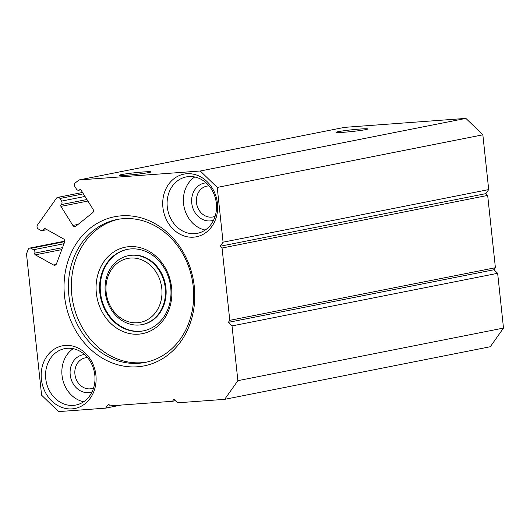 <?xml version="1.0" encoding="UTF-8"?>
<svg xmlns="http://www.w3.org/2000/svg" width="530" height="530" viewBox="0 0 530 530"><rect width="100%" height="100%" fill="white"/><g stroke="black" fill="none" stroke-linecap="round" stroke-linejoin="round"><path stroke-width="0.79" d="M105.629 408.133L108.491 404.085L110.333 405.867L172.489 401.276L173.919 399.249L177.596 402.813L224.674 399.342L237.877 380.679L232.027 325.917L228.351 322.353L229.781 320.332L222.057 248.02L220.215 246.238L223.077 242.19L217.227 187.428L200.274 170.998L78.99 179.955L75.247 182.963A2.557 2.18 -101.2 0 0 74.823 186.487L76.479 189.131A2.557 2.18 -101.2 0 0 78.725 190.23A2.557 2.18 -101.2 0 0 79.56 189.839A1.279 1.093 -101.2 0 1 81.097 190.19L93.022 209.244A2.557 2.18 -101.2 0 1 92.598 212.769L75.942 226.144A2.557 2.18 -101.2 0 1 75.114 226.535A2.557 2.18 -101.2 0 1 72.862 225.435L60.937 206.389A1.279 1.093 -101.2 0 1 61.149 204.626A2.557 2.18 -101.2 0 0 61.573 201.102L59.943 198.485A2.557 2.18 -101.2 0 0 57.691 197.392A2.557 2.18 -101.2 0 0 56.452 198.213L37.484 225.018A2.557 2.18 -101.2 0 0 38.359 228.98L40.856 230.371A2.557 2.18 -101.2 0 0 42.208 230.596A2.557 2.18 -101.2 0 0 43.738 229.218A1.279 1.093 -101.2 0 1 45.176 228.649L63.395 238.811A2.557 2.18 -101.2 0 1 64.567 242.217L56.438 263.854A2.557 2.18 -101.2 0 1 54.908 265.232A2.557 2.18 -101.2 0 1 53.556 265L35.338 254.844A1.279 1.093 -101.2 0 1 34.755 253.135A2.557 2.18 -101.2 0 0 33.582 249.729L31.051 248.318A2.557 2.18 -101.2 0 0 29.7 248.093A2.557 2.18 -101.2 0 0 28.176 249.471L26.5 253.923L41.598 395.181L58.552 411.611L105.629 408.133L121.072 405.072M172.489 401.276L175.41 400.693M224.674 399.342L490.296 346.733L503.5 328.077L497.65 273.308L493.967 269.743L495.404 267.723L487.673 195.418L485.838 193.635L488.7 189.588L482.85 134.819L465.89 118.389L344.606 127.352L78.99 179.955M237.877 380.679L503.5 328.077M232.027 325.917L497.65 273.308M228.351 322.353L493.967 269.743M229.781 320.332L495.404 267.723M222.057 248.02L487.673 195.418M220.215 246.238L485.838 193.635M223.077 242.19L488.7 189.588M217.227 187.428L482.85 134.819M200.274 170.998L465.89 118.389M148.764 172.575A15.973 0.861 173.9 0 1 131.367 174.827A15.973 0.861 173.9 0 1 119.283 175.324A15.973 0.861 173.9 0 1 135.044 172.727A15.973 0.861 173.9 0 1 150.997 171.939A15.973 0.861 173.9 0 1 148.764 172.575M365.501 129.651A15.973 0.861 173.9 0 1 348.104 131.904A15.973 0.861 173.9 0 1 336.013 132.401A15.973 0.861 173.9 0 1 351.774 129.797A15.973 0.861 173.9 0 1 367.727 129.009A15.973 0.861 173.9 0 1 365.501 129.651M194.291 286.511A76.022 64.932 -101.2 0 0 89.987 228.331A76.022 64.932 -101.2 0 0 103.953 359.068A76.022 64.932 -101.2 0 0 194.291 286.511M95.903 375.147A31.939 27.282 -101.2 0 0 52.079 350.701A31.939 27.282 -101.2 0 0 57.949 405.629A31.939 27.282 -101.2 0 0 95.903 375.147M217.446 203.434A31.939 27.282 -101.2 0 0 173.615 178.988A31.939 27.282 -101.2 0 0 179.484 233.922A31.939 27.282 -101.2 0 0 217.446 203.434M209.098 185.924A15.708 13.416 -101.2 0 0 206.819 186.143A15.708 13.416 -101.2 0 0 196.709 204.156A15.708 13.416 -101.2 0 0 212.921 216.956A15.708 13.416 -101.2 0 0 215.114 216.286M206.144 182.863A19.166 16.37 -101.2 0 0 192.052 205.077A19.166 16.37 -101.2 0 0 213.55 220.242M194.702 176.974A28.746 24.552 -101.2 0 0 184.023 206.667A28.746 24.552 -101.2 0 0 205.216 230.047M216.346 203.315A28.746 24.552 -101.2 0 0 186.229 176.927A28.746 24.552 -101.2 0 0 167.725 209.893A28.746 24.552 -101.2 0 0 197.398 233.326A28.746 24.552 -101.2 0 0 216.346 203.315M87.563 357.637A15.708 13.416 -101.2 0 0 85.284 357.856A15.708 13.416 -101.2 0 0 75.174 375.863A15.708 13.416 -101.2 0 0 91.385 388.669A15.708 13.416 -101.2 0 0 93.578 388M84.608 354.577A19.166 16.37 -101.2 0 0 70.51 376.79A19.166 16.37 -101.2 0 0 92.008 391.955M73.166 348.687A28.746 24.552 -101.2 0 0 62.48 378.38A28.746 24.552 -101.2 0 0 83.674 401.76M94.81 375.021A28.746 24.552 -101.2 0 0 64.686 348.641A28.746 24.552 -101.2 0 0 46.189 381.607A28.746 24.552 -101.2 0 0 75.856 405.039A28.746 24.552 -101.2 0 0 94.81 375.021M118.362 219.274A72.829 62.202 -101.2 0 0 72.961 302.484A72.829 62.202 -101.2 0 0 146.651 362.109M171.594 287.624A44.076 37.65 -101.2 0 0 111.114 253.89A44.076 37.65 -101.2 0 0 119.217 329.693A44.076 37.65 -101.2 0 0 171.594 287.624M193.198 286.392A72.829 62.202 -101.2 0 0 116.891 219.539A72.829 62.202 -101.2 0 0 70.026 303.067A72.829 62.202 -101.2 0 0 145.187 362.421A72.829 62.202 -101.2 0 0 193.198 286.392M142.106 324.605L142.755 324.479A35.132 30.011 -101.2 0 0 165.916 287.797A35.132 30.011 -101.2 0 0 129.101 255.546L128.452 255.679A35.132 30.011 -101.2 0 0 105.841 295.972A35.132 30.011 -101.2 0 0 142.106 324.605A35.132 30.011 -101.2 0 0 165.267 287.929A35.132 30.011 -101.2 0 0 128.452 255.679M127.538 249.345A41.526 35.464 -101.2 0 0 101.137 296.906A41.526 35.464 -101.2 0 0 143.67 330.806M161.782 288.346A32.582 27.825 -101.2 0 0 117.077 263.41A32.582 27.825 -101.2 0 0 123.066 319.444A32.582 27.825 -101.2 0 0 161.782 288.346M170.72 287.525A41.526 35.464 -101.2 0 0 127.213 249.411A41.526 35.464 -101.2 0 0 100.488 297.032A41.526 35.464 -101.2 0 0 143.345 330.872A41.526 35.464 -101.2 0 0 170.72 287.525M79.56 189.839L80.427 189.667M72.862 225.435L78.122 224.395M60.937 206.389L87.894 201.049M61.149 204.626L86.933 199.519M61.573 201.102L85.019 196.458M59.943 198.485L83.382 193.847M43.738 229.218L45.56 228.861M53.556 265L56.074 264.503M35.338 254.844L61.791 249.603M34.755 253.135L62.527 247.636M33.582 249.729L64.004 243.707M31.051 248.318L64.706 241.653M78.725 190.23L80.759 189.826M57.691 197.392L82.521 192.469M42.208 230.596L46.984 229.656M29.7 248.093L64.739 241.15"/></g></svg>
